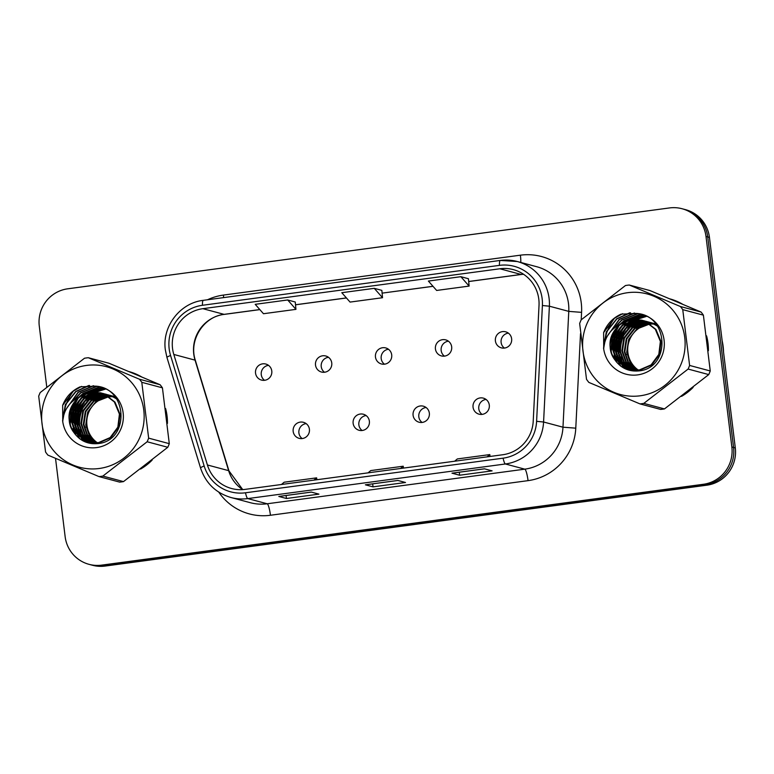 <?xml version="1.0" encoding="UTF-8"?>
<svg xmlns="http://www.w3.org/2000/svg" width="774" height="774" viewBox="0 0 774 774"><rect width="100%" height="100%" fill="white"/><g stroke="black" fill="none" stroke-linecap="round" stroke-linejoin="round"><path stroke-width="1.16" d="M353.137 423.359A8.301 8.175 -75 0 0 359.107 430.286A8.301 8.175 -75 0 0 369.372 421.172A8.301 8.175 -75 0 0 363.403 414.245A8.301 8.175 -75 0 0 353.137 423.359M362.126 430.508A8.301 8.175 105 0 1 366.121 415.561M413.093 415.299A8.301 8.175 -75 0 0 419.073 422.227A8.301 8.175 -75 0 0 429.338 413.113A8.301 8.175 -75 0 0 423.359 406.186A8.301 8.175 -75 0 0 413.093 415.299M422.082 422.449A8.301 8.175 105 0 1 426.087 407.501M473.059 407.24A8.301 8.175 -75 0 0 479.029 414.177A8.301 8.175 -75 0 0 489.294 405.063A8.301 8.175 -75 0 0 483.324 398.126A8.301 8.175 -75 0 0 473.059 407.24M482.047 414.39A8.301 8.175 105 0 1 486.043 399.442M293.172 431.418A8.301 8.175 -75 0 0 299.141 438.345A8.301 8.175 -75 0 0 309.406 429.231A8.301 8.175 -75 0 0 303.437 422.304A8.301 8.175 -75 0 0 293.172 431.418M302.16 438.568A8.301 8.175 105 0 1 306.156 423.62M315.511 365.105A8.301 8.175 -75 0 0 321.481 372.033A8.301 8.175 -75 0 0 331.746 362.919A8.301 8.175 -75 0 0 325.767 355.992A8.301 8.175 -75 0 0 315.511 365.105M324.49 372.255A8.301 8.175 105 0 1 328.495 357.307M375.467 357.046A8.301 8.175 -75 0 0 381.437 363.974A8.301 8.175 -75 0 0 391.702 354.86A8.301 8.175 -75 0 0 385.733 347.932A8.301 8.175 -75 0 0 375.467 357.046M384.455 364.196A8.301 8.175 105 0 1 388.451 349.248M435.433 348.987A8.301 8.175 -75 0 0 441.403 355.914A8.301 8.175 -75 0 0 451.668 346.8A8.301 8.175 -75 0 0 445.698 339.873A8.301 8.175 -75 0 0 435.433 348.987M444.421 356.137A8.301 8.175 105 0 1 448.417 341.189M495.399 340.928A8.301 8.175 -75 0 0 501.368 347.865A8.301 8.175 -75 0 0 511.633 338.751A8.301 8.175 -75 0 0 505.654 331.814A8.301 8.175 -75 0 0 495.399 340.928M504.377 348.077A8.301 8.175 105 0 1 508.383 333.13M255.546 373.155A8.301 8.175 -75 0 0 261.515 380.092A8.301 8.175 -75 0 0 271.78 370.978A8.301 8.175 -75 0 0 265.811 364.041A8.301 8.175 -75 0 0 255.546 373.155M264.534 380.315A8.301 8.175 105 0 1 268.53 365.357M140.558 469.063A53.154 52.293 -75 0 0 152.168 460.066A53.154 52.293 -75 0 1 140.558 469.063M167.436 423.426A53.154 52.293 -75 0 0 167.039 415.909A53.154 52.293 -75 0 0 165.607 408.537A53.154 52.293 -75 0 1 167.039 415.909A53.154 52.293 -75 0 1 167.436 423.426M681.517 396.375A53.154 52.293 -75 0 0 693.127 387.377A53.154 52.293 -75 0 1 681.517 396.375M708.394 350.728A53.154 52.293 -75 0 0 707.997 343.211A53.154 52.293 -75 0 0 706.565 335.839A53.154 52.293 -75 0 1 707.997 343.211A53.154 52.293 -75 0 1 708.394 350.728M172.534 348.426A35.44 34.859 105 0 1 202.865 308.681L499.859 268.772A35.44 34.859 105 0 1 513.326 269.633A35.44 34.859 105 0 1 539.023 305.372L533.218 421.182A35.44 34.859 105 0 1 502.674 454.764L245.068 489.381A35.44 34.859 105 0 1 231.6 488.52A35.44 34.859 105 0 1 207.403 464.971L173.811 354.453A35.44 34.859 105 0 1 172.534 348.426M169.177 348.881A38.874 38.245 -75 0 0 170.57 355.489L204.162 466.006A38.874 38.245 -75 0 0 245.484 492.786L503.09 458.169A38.874 38.245 -75 0 0 536.605 421.327L542.4 305.517A38.874 38.245 -75 0 0 499.443 265.366L202.44 305.285A38.874 38.245 -75 0 0 169.177 348.881M55.525 458.363L65.132 536.605A33.224 32.682 -75 0 0 89.02 564.333L92.454 565.252A33.224 32.682 -75 0 0 105.08 566.065L706.865 485.192A33.224 32.682 -75 0 0 735.3 447.933L709.448 237.395L707.726 236.931A33.224 32.682 -75 0 0 683.839 209.203A33.224 32.682 -75 0 1 707.726 236.931L733.578 447.469L707.726 236.931L706.004 236.476A33.224 32.682 -75 0 0 682.117 208.748A33.224 32.682 -75 0 0 669.5 207.935L67.706 288.808A33.224 32.682 -75 0 0 39.281 326.067L46.769 387.087M706.865 485.192L705.143 484.727A33.224 32.682 -75 0 0 733.578 447.469A33.224 32.682 -75 0 1 705.143 484.727L103.358 565.601L705.143 484.727L703.431 484.272A33.224 32.682 -75 0 0 731.856 447.014L706.004 236.476M90.732 564.797A33.224 32.682 -75 0 0 103.358 565.601A33.224 32.682 -75 0 1 90.732 564.797M295.262 302.024L287.686 299.964L255.207 304.327L263.47 313.722L295.939 309.358L295.252 301.995M381.843 290.385L374.268 288.334L341.798 292.698L350.061 302.083L382.53 297.719L381.843 290.356M141.429 376.793A53.154 52.293 -75 0 0 129.171 371.636A53.154 52.293 -75 0 1 141.429 376.793M73.898 390.454A53.154 52.293 -75 0 0 62.791 420.833A53.154 52.293 -75 0 1 73.898 390.454M682.397 304.095A53.154 52.293 -75 0 0 670.129 298.938A53.154 52.293 -75 0 1 682.397 304.095M614.856 317.766A53.154 52.293 -75 0 0 603.749 348.136A53.154 52.293 -75 0 1 614.856 317.766M89.02 564.333A33.224 32.682 -75 0 0 101.636 565.136L703.431 484.272M311.274 492.08L318.917 494.131L286.448 498.495L278.804 496.444L311.274 492.08M484.447 468.812L492.1 470.863L459.63 475.226L451.977 473.175L484.447 468.812M397.855 480.451L405.508 482.492L373.039 486.856L365.386 484.814L397.855 480.451M460.859 276.695L428.39 281.059L436.642 290.453L469.112 286.09L468.434 278.727L460.859 276.695L469.112 286.09M373.039 486.856L372.671 483.856M459.63 475.226L459.263 472.217M286.448 498.495L286.08 495.486M374.268 288.334L382.53 297.719M287.686 299.964L295.939 309.358M400.535 468.493L403.215 466.219L370.746 470.582L368.066 472.856M403.215 466.219L403.506 468.086M313.954 480.122L316.624 477.848L284.155 482.212L281.475 484.485M316.624 477.848L316.914 479.725M487.127 456.853L489.807 454.58L457.337 458.943L454.657 461.217M489.807 454.58L490.087 456.457M709.448 237.395A33.224 32.682 -75 0 0 685.561 209.667L682.117 208.748M80.109 429.696A36.107 35.527 -75 0 0 81.415 434.765M81.792 435.83A36.107 35.527 -75 0 0 82.712 438.065M82.953 438.587A36.107 35.527 -75 0 0 83.495 439.719M83.631 439.98A36.107 35.527 -75 0 0 84.53 441.586M104.267 388.616A36.107 35.527 -75 0 0 96.769 392.118M96.615 392.215A36.107 35.527 -75 0 0 95.937 392.65M95.628 392.863A36.107 35.527 -75 0 0 94.389 393.734M93.847 394.14A36.107 35.527 -75 0 0 91.7 395.911M90.761 396.781A36.107 35.527 -75 0 0 86.901 401.126M85.082 403.776A36.107 35.527 -75 0 0 79.703 426.755M723.535 352.151A55.37 54.47 -75 0 0 723.129 346.384A55.37 54.47 -75 0 0 722.132 340.705M621.067 356.998A36.107 35.527 -75 0 0 622.373 362.077M622.751 363.141A36.107 35.527 -75 0 0 623.67 365.376M623.912 365.899A36.107 35.527 -75 0 0 624.463 367.021M624.599 367.282A36.107 35.527 -75 0 0 625.489 368.888M645.226 315.927A36.107 35.527 -75 0 0 637.728 319.43M637.573 319.527A36.107 35.527 -75 0 0 636.896 319.962M636.586 320.165A36.107 35.527 -75 0 0 635.348 321.036M634.806 321.442A36.107 35.527 -75 0 0 632.658 323.213M631.719 324.083A36.107 35.527 -75 0 0 627.859 328.437M626.04 331.088A36.107 35.527 -75 0 0 620.661 354.066M109.134 396.849A25.31 24.903 -75 0 0 97.35 442.776M97.621 442.97A25.31 24.903 -75 0 0 98.433 443.502M99.227 468.493A52.042 51.21 -75 0 0 143.77 410.114A52.042 51.21 -75 0 0 86.572 365.415A52.042 51.21 -75 0 0 42.028 423.784A52.042 51.21 -75 0 0 99.227 468.493M123.501 481.602A59.791 58.834 -75 0 1 121.586 481.892A59.791 58.834 -75 0 1 119.67 482.115L99.024 476.6A59.791 58.834 -75 0 0 100.949 476.368A59.791 58.834 -75 0 0 102.855 476.087L123.501 481.602L167.784 447.285A59.791 58.834 -75 0 0 169.293 443.666L162.434 387.842A59.791 58.834 -75 0 0 160.112 384.736L108.96 363.238L88.323 357.723L139.465 379.221L160.112 384.736M167.784 447.285L147.147 441.761L102.855 476.087M147.147 441.761A59.791 58.834 -75 0 0 148.647 438.142L169.293 443.666M162.434 387.842L141.797 382.317L148.647 438.142M141.797 382.317A59.791 58.834 -75 0 0 139.465 379.221M88.323 357.723A59.791 58.834 -75 0 0 86.407 357.946A59.791 58.834 -75 0 0 84.492 358.236L40.2 392.553A59.791 58.834 -75 0 0 38.7 396.172L45.55 451.997A59.791 58.834 -75 0 0 47.882 455.102L99.024 476.6M108.863 396.656L95.841 401.716L87.714 412.049L85.73 424.974L89.097 435.085L96.508 442.844M96.779 443.028L97.621 443.541M107.76 395.911L105.574 396.094L93.412 401.067L85.275 411.4L83.302 424.326L87.036 435.017L95.192 442.892M95.473 443.057L96.324 443.512M108.031 396.094L94.022 401.222L85.885 411.565L83.911 424.491L87.549 435.036L95.521 442.892M95.802 443.057L96.653 443.531M106.638 395.243L103.145 395.446L90.984 400.419L82.847 410.752L80.873 423.678L84.976 434.94L93.896 442.863M94.186 443.009L95.057 443.415M106.918 395.408L103.755 395.611L91.593 400.574L83.457 410.917L81.483 423.842L85.488 434.959L94.225 442.883M94.505 443.028L95.366 443.454M105.496 394.643L100.717 394.798L88.555 399.761L80.419 410.104L78.445 423.03L82.944 434.843L92.628 442.767M92.919 442.902L93.799 443.26M94.089 443.367L94.989 443.676M105.786 394.788L101.326 394.963L89.165 399.926L81.028 410.268L79.054 423.194L83.447 434.872L92.938 442.796M93.228 442.931L94.109 443.308M94.399 443.415L95.289 443.744M104.345 394.101L98.288 394.15L86.127 399.113L77.99 409.456L76.016 422.381L80.67 434.408L91.371 442.612M91.661 442.718L92.561 443.028M91.971 442.767L95.347 443.754M104.635 394.227L98.898 394.314L86.736 399.278L78.6 409.62L76.626 422.536L81.27 434.572L91.68 442.651M93.161 443.192L94.07 443.463M93.76 443.386L95.202 443.754M103.165 393.627L95.86 393.502L83.698 398.465L75.562 408.807L73.588 421.733L78.232 433.759L88.217 441.664L90.123 442.38M90.423 442.476L98.221 443.531M103.464 393.734L96.46 393.666L84.308 398.629L76.171 408.962L74.188 421.888L78.842 433.924L90.432 442.438M90.732 442.544L91.642 442.815A30.941 30.438 -75 0 0 92.338 443.637M91.332 442.738L96.885 443.676C130.051 441.964 128.416 387.774 95.57 386.149L80.061 386.855C71.837 390.667 66.042 396.82 62.665 405.295L62.752 421.675A30.941 30.438 -75 0 0 96.663 447.585A30.941 30.438 -75 0 0 123.366 416.141A30.941 30.438 -75 0 0 95.57 386.149M101.975 393.211L93.431 392.853L81.27 397.817L73.133 408.15L71.16 421.075L75.804 433.111L85.788 441.016L88.904 442.089L98.366 442.66L110.131 437.581L117.851 427.142L119.428 414.1L114.368 401.958L103.987 393.947L100.765 392.853L91.003 392.195L78.822 397.168C67.773 407.54 66.071 419.237 73.724 432.26L74.12 432.801C79.809 440.609 87.394 444.228 96.876 443.676M103.813 393.666L94.031 393.008L81.87 397.981L73.743 408.314L71.759 421.24L76.413 433.276L86.398 441.18L89.204 442.167M88.904 442.089L98.975 442.825L110.73 437.745L118.461 427.296L120.038 414.264L114.978 402.122L104.596 394.111L100.775 392.853M101.075 392.94L91.603 392.36C73.104 393.879 62.588 417.989 73.724 432.26M114.126 396.462L113.198 396.278M112.888 396.22L111.94 396.085M111.63 396.046L110.672 395.959M110.353 395.94L109.386 395.901M109.066 395.891L108.089 395.901M114.426 396.559L113.488 396.385M113.178 396.336L112.24 396.211M111.92 396.182L110.963 396.104M110.643 396.085L109.676 396.056M109.347 396.056L108.36 396.075M112.917 396.104L111.998 395.872M111.698 395.804L110.769 395.63M110.459 395.572L109.511 395.437M109.202 395.398L108.244 395.311M107.925 395.291L106.957 395.253M113.217 396.182L112.298 395.969M111.998 395.911L111.059 395.737M110.75 395.688L109.802 395.562M109.492 395.533L108.534 395.456M108.215 395.437L107.247 395.408M115.326 397.294L109.569 395.224M109.269 395.156L108.341 394.972M108.021 394.924L107.083 394.788M106.773 394.75L105.815 394.663M115.162 397.081L110.489 395.456M110.788 395.533L109.869 395.321M109.56 395.253L108.631 395.088M108.321 395.04L107.373 394.914M107.064 394.875L106.106 394.808M116.439 398.813L111.272 395.901L106.202 394.44M106.831 394.508L105.912 394.324M105.593 394.276L104.654 394.14M116.09 398.31L108.06 394.798M108.36 394.885L107.441 394.672M105.893 394.392L104.945 394.266M106.241 394.314L104.713 393.927M104.403 393.86L103.474 393.676M105.932 394.237L105.012 394.024M104.703 393.956L103.774 393.782M103.503 393.589L102.584 393.376M85.74 427.19L84.85 426.948A30.941 30.438 -75 0 0 85.827 431.747M86.833 434.698A30.941 30.438 -75 0 0 89.068 439.197M89.59 440.029A30.941 30.438 -75 0 0 90.693 441.606M90.935 441.935A30.941 30.438 -75 0 0 91.419 442.544M62.752 421.675C63.458 410.723 68.818 402.557 78.822 397.168M114.939 396.81L114.368 396.733M114.059 396.704L113.101 396.607M112.781 396.588L111.814 396.549M111.495 396.54L110.518 396.549M110.189 396.559L109.192 396.627M114.3 396.81A25.31 24.903 -75 0 0 113.352 396.733M113.033 396.714A25.31 24.903 -75 0 0 112.075 396.694M111.756 396.694A25.31 24.903 -75 0 0 110.779 396.714M110.45 396.733A25.31 24.903 -75 0 0 109.463 396.81M105.37 389.148L96.111 392.06M95.879 392.176L94.863 392.708M94.389 392.969L92.377 394.189M91.458 394.827L87.414 398.194M85.392 400.371L78.764 412.436L77.884 428.119M78.532 430.915L80.254 435.675M80.709 436.633L81.754 438.568M82.005 439.003L83.34 441.016M103.726 388.374L92.435 392.06M91.961 392.321L89.948 393.54M89.029 394.179L84.985 397.546M82.963 399.713L76.336 411.787L75.455 427.471M76.104 430.267L77.826 435.027M78.28 435.985L79.935 438.926M101.887 387.658L87.52 392.892M86.601 393.521L82.557 396.898M80.535 399.065L73.907 411.139L72.669 424.471L73.027 426.822M73.665 429.618L75.6 434.804M99.72 386.971L83.273 393.531L80.128 396.249M78.106 398.417L71.479 410.491L70.24 423.823L70.598 426.174M96.982 386.361L80.844 392.882L73.588 400.468M93.76 385.81L78.416 392.234L67.183 407.492M89.523 385.471L75.987 391.586L65.79 404.318L62.82 420.398M81.647 386.41L73.559 390.938L62.665 405.295M105.177 389.041L95.695 392.041M95.444 392.166L94.331 392.747M93.818 393.037L91.632 394.411M90.626 395.127L86.166 399.084M83.853 401.812L78.184 413.316L77.284 426.145M77.893 429.56L79.703 435.027M80.186 436.101L81.309 438.239M81.58 438.713L82.944 440.822M103.513 388.287L91.903 392.099M91.38 392.389L89.204 393.763M88.197 394.479L83.737 398.436M81.425 401.164L75.755 412.658L74.855 425.497M75.465 428.912L77.274 434.378M77.758 435.452L79.451 438.558M101.636 387.571L86.775 393.105M85.769 393.821L81.299 397.788M78.996 400.516L73.327 412.01L72.427 424.849M73.037 428.264L74.962 433.991M99.42 386.894L82.973 393.453L78.871 397.139M76.568 399.868L70.898 411.362L69.999 424.2M96.576 386.294L80.544 392.805L72.795 401.116M93.325 385.752L78.116 392.157L66.429 408.74M88.826 385.471L75.678 391.499L65.345 404.56L62.568 420.969M650.092 324.151A25.31 24.903 -75 0 0 638.308 370.088M638.579 370.282A25.31 24.903 -75 0 0 639.392 370.804M640.185 395.795A52.042 51.21 -75 0 0 684.729 337.425A52.042 51.21 -75 0 0 627.53 292.717A52.042 51.21 -75 0 0 582.986 351.096A52.042 51.21 -75 0 0 640.185 395.795M664.46 408.914A59.791 58.834 -75 0 1 662.544 409.204A59.791 58.834 -75 0 1 660.628 409.427L639.982 403.902A59.791 58.834 -75 0 0 641.907 403.68A59.791 58.834 -75 0 0 643.813 403.389L664.46 408.914L708.742 374.587A59.791 58.834 -75 0 0 710.251 370.969L703.392 315.144A59.791 58.834 -75 0 0 701.07 312.048L649.918 290.55L629.281 285.026L680.423 306.523L701.07 312.048M708.742 374.587L688.105 369.063L643.813 403.389M688.105 369.063A59.791 58.834 -75 0 0 689.605 365.444L710.251 370.969M703.392 315.144L682.755 309.629L689.605 365.444M682.755 309.629A59.791 58.834 -75 0 0 680.423 306.523M629.281 285.026A59.791 58.834 -75 0 0 627.366 285.248A59.791 58.834 -75 0 0 625.45 285.538L581.158 319.865A59.791 58.834 -75 0 0 579.658 323.484L586.508 379.299A59.791 58.834 -75 0 0 588.84 382.404L639.982 403.902M649.821 323.958L636.799 329.018L628.672 339.36L626.688 352.286L630.065 362.387L637.466 370.156M637.737 370.33L638.579 370.843M648.718 323.222L646.532 323.406L634.37 328.369L626.243 338.712L624.26 351.638L627.995 362.319L636.151 370.195M636.431 370.359L637.283 370.823M648.989 323.397L634.98 328.534L626.843 338.867L624.87 351.793L628.507 362.338L636.48 370.195M636.76 370.359L637.612 370.833M647.596 322.545L644.103 322.758L631.942 327.721L623.805 338.054L621.832 350.98L625.934 362.242L634.854 370.175M635.144 370.32L636.015 370.727M647.877 322.71L644.713 322.913L632.551 327.886L624.415 338.219L622.441 351.144L626.447 362.261L635.183 370.185M635.464 370.33L636.325 370.756M646.454 321.945L641.675 322.1L629.514 327.073L621.377 337.406L619.403 350.332L623.902 362.155L633.587 370.078M633.877 370.204L634.757 370.562M635.048 370.678L635.947 370.988M646.745 322.09L642.285 322.265L630.123 327.238L621.986 337.57L620.013 350.496L624.405 362.174L633.896 370.107M634.187 370.233L635.067 370.611M635.367 370.727L636.257 371.046M645.303 321.404L639.247 321.452L627.085 326.425L618.948 336.758L616.975 349.684L621.628 361.719L632.329 369.914M632.619 370.02L633.519 370.33M632.929 370.078L636.305 371.056M645.593 321.539L639.856 321.616L627.695 326.58L619.558 336.922L617.584 349.848L622.228 361.884L632.639 369.962M634.119 370.494L635.028 370.775M634.719 370.688L636.16 371.065M644.123 320.929L636.818 320.804L624.657 325.767L616.52 336.109L614.546 349.035L619.2 361.071L629.175 368.975L631.091 369.682M631.391 369.779L639.179 370.833M644.423 321.046L637.428 320.968L625.266 325.931L617.13 336.274L615.156 349.2L619.8 361.226L631.391 369.749M631.69 369.846L632.6 370.117A30.941 30.438 -75 0 0 633.296 370.94M632.29 370.04L637.844 370.978C671.01 369.275 669.375 315.086 636.528 313.451L621.019 314.157C612.795 317.979 607 324.122 603.623 332.607L603.71 348.987A30.941 30.438 -75 0 0 637.621 374.897A30.941 30.438 -75 0 0 664.324 343.453A30.941 30.438 -75 0 0 636.528 313.451M642.933 320.513L634.39 320.155L622.228 325.119L614.092 335.461L612.118 348.387L616.762 360.423L626.746 368.318L629.862 369.392L639.324 369.962L651.089 364.893L658.809 354.444L660.386 341.411L655.326 329.269L644.945 321.258L641.733 320.155L631.961 319.507L619.79 324.48C608.732 334.852 607.029 346.539 614.682 359.562L615.078 360.113C620.767 367.911 628.353 371.539 637.834 370.978M643.233 320.61L634.99 320.32L622.828 325.283L614.701 335.626L612.718 348.552L617.371 360.578L627.356 368.482L630.171 369.469M629.862 369.392L639.934 370.127L651.689 365.047L659.419 354.608L660.996 341.576L655.936 329.434L645.555 321.413L641.733 320.155M642.033 320.243L632.561 319.672C614.063 321.181 603.546 345.291 614.682 359.562M655.085 323.764L654.156 323.58M653.846 323.532L652.898 323.397M652.588 323.358L651.631 323.271M651.311 323.242L650.344 323.203M650.025 323.203L649.047 323.213M655.385 323.861L654.446 323.687M654.136 323.638L653.198 323.522M652.879 323.484L651.921 323.406M651.602 323.387L650.634 323.358M650.305 323.358L649.328 323.377M655.81 324.006L652.018 323.039M652.656 323.116L651.727 322.932M651.418 322.884L650.47 322.748M650.16 322.71L649.202 322.613M648.883 322.594L647.915 322.555M655.752 323.948L653.875 323.406M654.175 323.493L653.256 323.28M651.708 322.99L650.77 322.864M650.45 322.835L649.492 322.758M649.173 322.739L648.206 322.71M656.284 324.606L650.528 322.535M650.228 322.468L649.299 322.284M648.989 322.226L648.041 322.09M647.732 322.052L646.774 321.965M656.12 324.393L651.447 322.758M651.747 322.845L650.828 322.623M650.528 322.565L649.589 322.39M649.28 322.342L648.331 322.216M648.022 322.187L647.064 322.11M657.397 326.115L652.23 323.203L648.099 321.878M647.799 321.81L646.87 321.636M646.551 321.578L645.613 321.442M657.049 325.612L649.018 322.11M649.318 322.187L648.399 321.974M648.09 321.916L647.161 321.742M646.851 321.694L645.903 321.568M647.199 321.616L645.671 321.229M645.361 321.162L644.442 320.987M646.89 321.539L645.971 321.326M645.661 321.258L644.732 321.094M644.771 320.968L643.242 320.581M644.461 320.891L643.542 320.678M626.698 354.492L625.808 354.26A30.941 30.438 -75 0 0 626.785 359.059M627.791 362A30.941 30.438 -75 0 0 630.036 366.499M630.549 367.331A30.941 30.438 -75 0 0 631.652 368.917M631.894 369.237A30.941 30.438 -75 0 0 632.377 369.856M603.71 348.987C604.417 338.025 609.777 329.859 619.79 324.48M655.897 324.122L655.336 324.045M655.017 324.006L654.059 323.919M653.74 323.9L652.772 323.851M652.453 323.851L651.476 323.861M651.147 323.871L650.15 323.929M655.259 324.113A25.31 24.903 -75 0 0 654.311 324.035M653.991 324.025A25.31 24.903 -75 0 0 653.033 323.996M652.714 323.996A25.31 24.903 -75 0 0 651.737 324.025M651.408 324.035A25.31 24.903 -75 0 0 650.421 324.113M646.329 316.45L637.07 319.372M636.838 319.488L635.822 320.01M635.348 320.272L633.345 321.5M632.416 322.129L628.382 325.506M626.35 327.673L619.722 339.747L618.842 355.421M619.49 358.227L621.212 362.977M621.667 363.935L622.712 365.879M622.973 366.305L624.299 368.327M644.684 315.686L633.393 319.362M632.919 319.623L630.907 320.852M629.988 321.481L625.943 324.857M623.921 327.025L617.294 339.089L616.414 354.773M617.062 357.578L618.784 362.329M619.239 363.287L620.893 366.228M642.846 314.96L628.478 320.194M627.559 320.833L623.515 324.2M621.493 326.376L614.866 338.441L613.985 354.124M614.633 356.92L616.559 362.106M640.679 314.283L624.231 320.842L621.087 323.551M619.065 325.719L612.437 337.793L611.199 351.135L611.557 353.486M637.94 313.663L621.803 320.194L614.546 327.77M634.719 313.122L619.374 319.536L608.141 334.803M630.481 312.783L616.946 318.888L606.748 331.62L603.788 347.7M622.606 313.712L614.517 318.24L603.623 332.607M646.135 316.353L636.663 319.343M636.402 319.469L635.29 320.059M634.777 320.349L632.59 321.713M631.584 322.429L627.124 326.396M624.812 329.114L619.152 340.618L618.242 353.457M618.861 356.872L620.661 362.329M621.145 363.403L622.267 365.551M622.538 366.025L623.902 368.124M644.471 315.589L632.861 319.41M632.348 319.701L630.162 321.065M629.156 321.781L624.695 325.748M622.383 328.466L616.714 339.97L615.814 352.809M616.423 356.224L618.233 361.681M618.716 362.754L620.409 365.87M642.594 314.873L627.733 320.417M626.727 321.133L622.267 325.09M619.955 327.818L614.285 339.322L613.385 352.16M613.995 355.566L615.92 361.294M640.379 314.196L623.931 320.755L619.829 324.441M617.526 327.17L611.857 338.664L610.957 351.512M637.534 313.596L621.503 320.107L613.753 328.418M634.283 313.054L619.074 319.459L607.387 336.042M629.784 312.783L616.646 318.811L606.303 331.862L603.526 348.271M202.865 308.681L224.092 314.36A35.44 34.859 -75 0 0 193.761 354.105A35.44 34.859 -75 0 0 195.038 360.133L228.63 470.65A35.44 34.859 -75 0 0 242.688 489.613M207.49 299.78A55.37 54.47 105 0 1 223.386 295.088L520.389 255.178A11.078 1.829 -97.7 0 1 520.796 262.463M520.389 255.178A55.37 54.47 105 0 1 581.235 302.731A55.37 54.47 105 0 1 581.584 312.357L581.206 319.826M542.4 305.517L549.385 306.194L568.774 311.38A44.292 43.576 -75 0 0 568.503 303.669A44.292 43.576 -75 0 0 536.653 266.701L517.255 261.515A44.292 43.576 105 0 1 549.385 306.194L543.58 422.004A44.292 43.576 105 0 1 505.393 463.974L247.786 498.591A11.078 1.829 -97.7 0 1 245.484 492.786M203.427 300.351A11.078 1.829 82.3 0 0 203.301 300.341C180.042 302.857 161.882 326.609 165.355 349.925L166.942 357.443A11.078 1.055 -16.9 0 1 170.57 355.489M503.09 458.169A11.078 1.829 82.3 0 0 505.393 463.974L524.791 469.16A44.292 43.576 -75 0 0 562.979 427.19L568.774 311.38L581.584 312.357M536.605 421.327L543.58 422.004L562.979 427.19L575.779 428.167A55.37 54.47 105 0 1 528.052 480.644L270.445 515.261A55.37 54.47 105 0 1 218.781 492.138M166.942 357.443L200.534 467.96A11.078 1.055 -16.9 0 1 204.162 466.006M270.445 515.261A11.078 1.829 -97.7 0 0 267.185 503.777L247.786 498.591A44.292 43.576 105 0 1 230.962 497.518L250.35 502.703A44.292 43.576 -75 0 0 267.185 503.777L524.791 469.16A11.078 1.829 -97.7 0 1 528.052 480.644M500.43 260.441A44.292 43.576 105 0 1 517.255 261.515L500.294 260.432L203.301 300.341A11.078 1.829 82.3 0 0 202.44 305.285M499.443 265.366A11.078 1.829 -97.7 0 1 500.294 260.432M580.51 333.71L575.779 428.167M101.636 565.136L105.08 566.065M731.856 447.014L735.3 447.933M223.386 295.088A11.078 1.829 -97.7 0 1 223.647 297.603M523.476 274.219A35.44 34.859 -75 0 0 521.086 274.451L468.686 281.494M499.859 268.772L521.086 274.451A19.931 3.299 -97.7 0 0 521.318 274.47L468.696 281.543M432.985 286.293L382.104 293.133L433.024 286.332M346.404 297.922L295.513 304.762M259.812 309.561L224.092 314.36A19.931 3.299 -97.7 0 0 224.325 314.379C203.804 316.314 188.45 340.202 195.348 360.336A19.931 1.906 163.1 0 0 195.038 360.133L173.811 354.453M207.403 464.971L228.63 470.65A19.931 1.906 163.1 0 1 228.94 470.853L242.736 489.613M200.534 467.96C205.632 483.102 215.772 492.961 230.962 497.518M195.348 360.336L228.94 470.853M346.433 297.971L295.523 304.811M259.851 309.61L224.325 314.379M523.514 274.248L521.318 274.47M397.913 480.461L365.492 484.814M311.322 492.1L278.901 496.453M484.505 468.831L452.084 473.185"/></g></svg>

